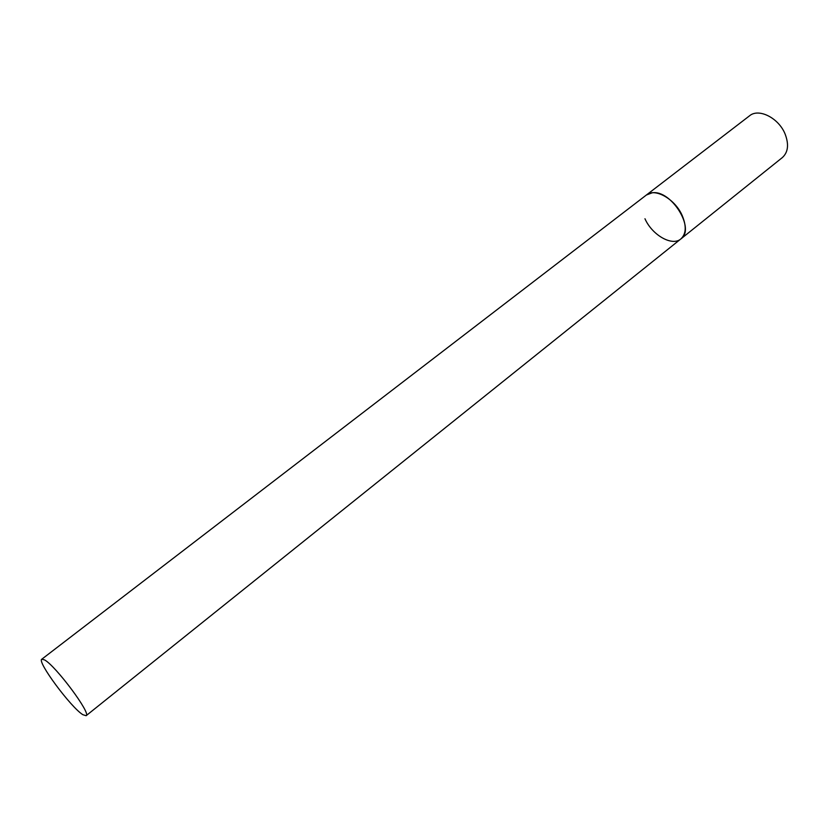 <?xml version="1.0" encoding="UTF-8"?>
<svg xmlns="http://www.w3.org/2000/svg" width="829" height="829" viewBox="0 0 829 829"><rect width="100%" height="100%" fill="white"/><g stroke="black" fill="none" stroke-linecap="round" stroke-linejoin="round"><path stroke-width="1.24" d="M41.802 659.2C36.673 661.283 70.952 707.5 82.869 714.702L86.123 715.696C91.636 714.09 55.75 665.842 44.559 659.905L41.802 659.2L749.571 115.791C758.763 107.863 778.877 118.06 785.177 134.215C789.053 144.526 788.11 152.308 782.348 157.572L680.847 238.949C695.769 229.094 671.179 189.427 652.081 192.836L646.382 195.012C654.869 187.572 675.127 199.012 682.236 215.633C686.63 226.234 686.163 233.996 680.847 238.949C672.174 246.607 652.122 235.115 644.962 218.752M680.847 238.949L86.123 715.696"/></g></svg>
